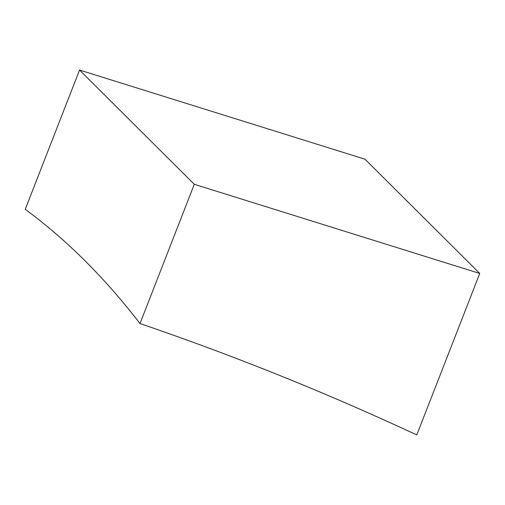 <?xml version="1.0" encoding="UTF-8"?>
<svg xmlns="http://www.w3.org/2000/svg" width="505" height="505" viewBox="0 0 505 505"><rect width="100%" height="100%" fill="white"/><g stroke="black" fill="none" stroke-linecap="round" stroke-linejoin="round"><path stroke-width="0.76" d="M79.544 70.05L25.25 209.31A3210.026 1168.867 107.3 0 1 84.872 260.668A3210.026 1168.867 107.3 0 1 139.999 323.553L194.292 184.293L79.544 70.05L365.001 159.214L479.75 273.457L194.292 184.293M139.999 323.553A3204.749 2932.402 -45.1 0 1 416.783 434.95L479.75 273.457"/></g></svg>
